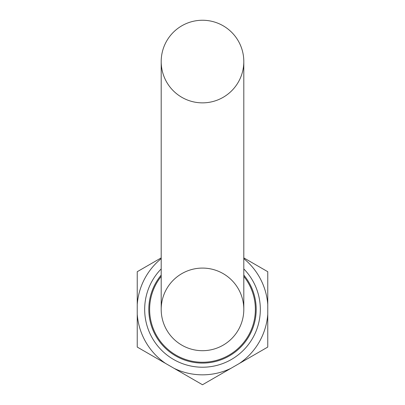<?xml version="1.0" encoding="UTF-8"?>
<svg xmlns="http://www.w3.org/2000/svg" width="405" height="405" viewBox="0 0 405 405"><rect width="100%" height="100%" fill="white"/><g stroke="black" fill="none" stroke-linecap="round" stroke-linejoin="round"><path stroke-width="0.61" d="M243.805 61.555A41.305 41.305 0 0 0 202.5 20.25A41.305 41.305 0 0 1 243.805 61.555A41.305 41.305 0 0 0 202.5 20.25A41.305 41.305 0 0 0 161.195 61.555L161.195 309.39A41.305 41.305 0 0 0 202.5 350.695A41.305 41.305 0 0 0 243.805 309.39A41.305 41.305 0 0 0 202.5 268.085A41.305 41.305 0 0 0 161.195 309.39A41.305 41.305 0 0 0 202.5 350.695A41.305 41.305 0 0 0 243.805 309.385L243.805 61.555A41.305 41.305 0 0 1 202.5 102.86A41.305 41.305 0 0 1 161.195 61.555A41.305 41.305 0 0 1 202.5 20.25A41.305 41.305 0 0 1 243.805 61.555A41.305 41.305 0 0 1 202.5 102.86M161.195 276.387A52.873 52.873 0 0 0 202.5 362.262A52.873 52.873 0 0 0 243.805 276.387M243.805 268.92A57.829 57.829 0 0 1 202.5 367.219A57.829 57.829 0 0 1 161.195 268.92M161.195 275.081A53.698 53.698 0 0 0 202.5 363.088A53.698 53.698 0 0 0 243.805 275.081M161.195 257.879L137.239 271.709L137.239 347.07L202.5 384.75L267.761 347.07L267.761 271.709L243.805 257.879M137.239 314.28A65.448 65.448 0 0 0 165.635 363.467M174.104 368.353A65.448 65.448 0 0 0 230.896 368.353M267.761 314.28A65.448 65.448 0 0 1 239.365 363.467M267.761 304.499A65.448 65.448 0 0 0 243.805 258.628M161.195 258.628A65.448 65.448 0 0 0 137.239 304.499M202.5 350.695A41.305 41.305 0 0 0 243.805 309.39"/></g></svg>
